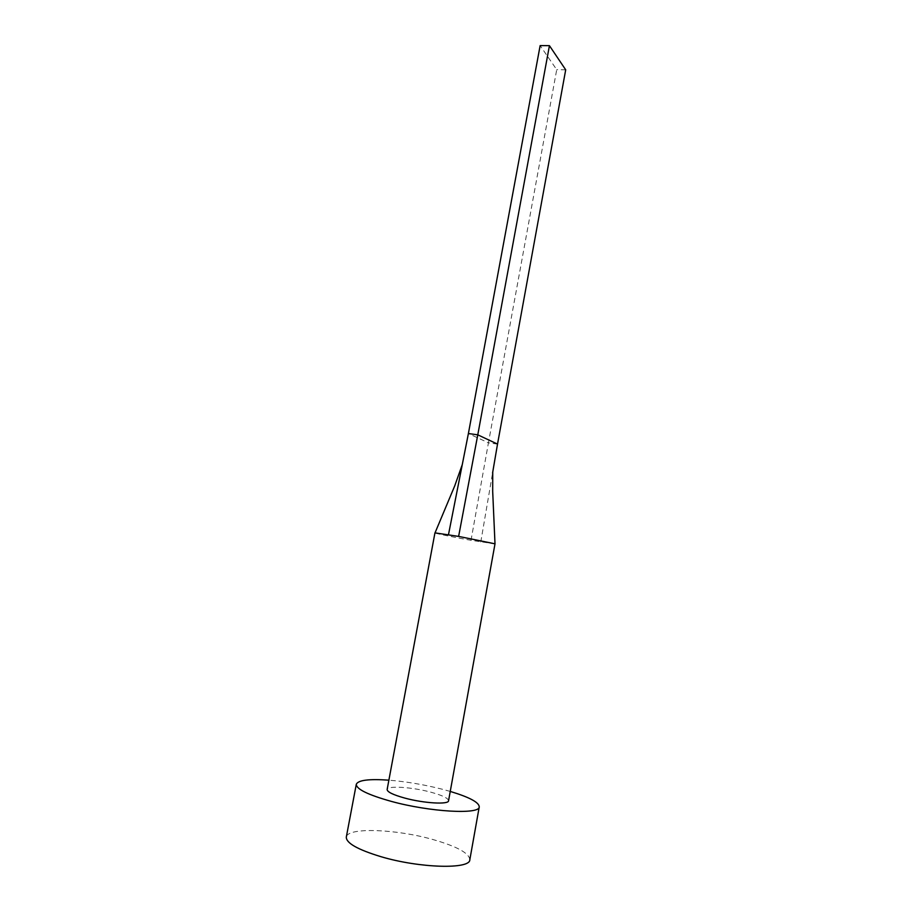 <?xml version="1.0" encoding="UTF-8"?>
<svg xmlns="http://www.w3.org/2000/svg" width="912" height="912" viewBox="0 0 912 912"><rect width="100%" height="100%" fill="white"/><g stroke="black" fill="none" stroke-linecap="round" stroke-linejoin="round"><path stroke-width="0.68" stroke-dasharray="4.56 3.42" d="M494.999 543.894L471.025 540.303C460.321 538.468 434.5 533.417 434.944 532.87M448.556 800.77C448.282 798.171 442.195 795.253 430.293 792.038C411.665 787.033 387.292 785.494 387.144 789.496M450.243 791.434L442.149 789.199C424.103 784.616 406.342 781.607 388.877 780.17M469.828 859.742C469.281 853.187 457.003 846.45 433.006 839.553C396.184 829.008 347.347 827.104 346.309 837.079M480.784 541.979L492.56 473.111M471.025 540.303L488.433 442.833L468.392 433.542M497.519 444.098L488.433 442.833L556.719 69.688L540.143 45.6M565.702 69.814L556.719 69.688"/><path stroke-width="1.37" d="M458.622 536.404L434.944 532.87L387.144 789.496C387.235 791.981 393.14 794.854 404.871 798.103C423.977 803.324 448.761 804.737 448.556 800.77L494.999 543.894L492.685 491.306L492.742 472.051L497.519 444.098L477.785 434.83L458.622 536.404L494.908 543.803M388.877 780.17C369.018 778.78 358.154 780.136 356.296 784.274C356.307 789.119 367.958 794.819 391.237 801.363C429.94 812.033 479.997 814.758 479.256 806.835C478.982 802.321 469.315 797.179 450.243 791.434M356.296 784.274L346.309 837.079C346.115 843.064 357.664 849.596 380.965 856.687C419.702 868.235 470.273 869.489 469.828 859.742L479.256 806.835M492.56 473.111L492.742 472.051M448.487 534.66L468.392 433.542L477.785 434.83L549.434 45.657L565.702 69.814L497.519 444.098M549.434 45.657L540.143 45.6L468.392 433.542M435.047 532.825L454.712 485.925L462.281 464.573"/></g></svg>
